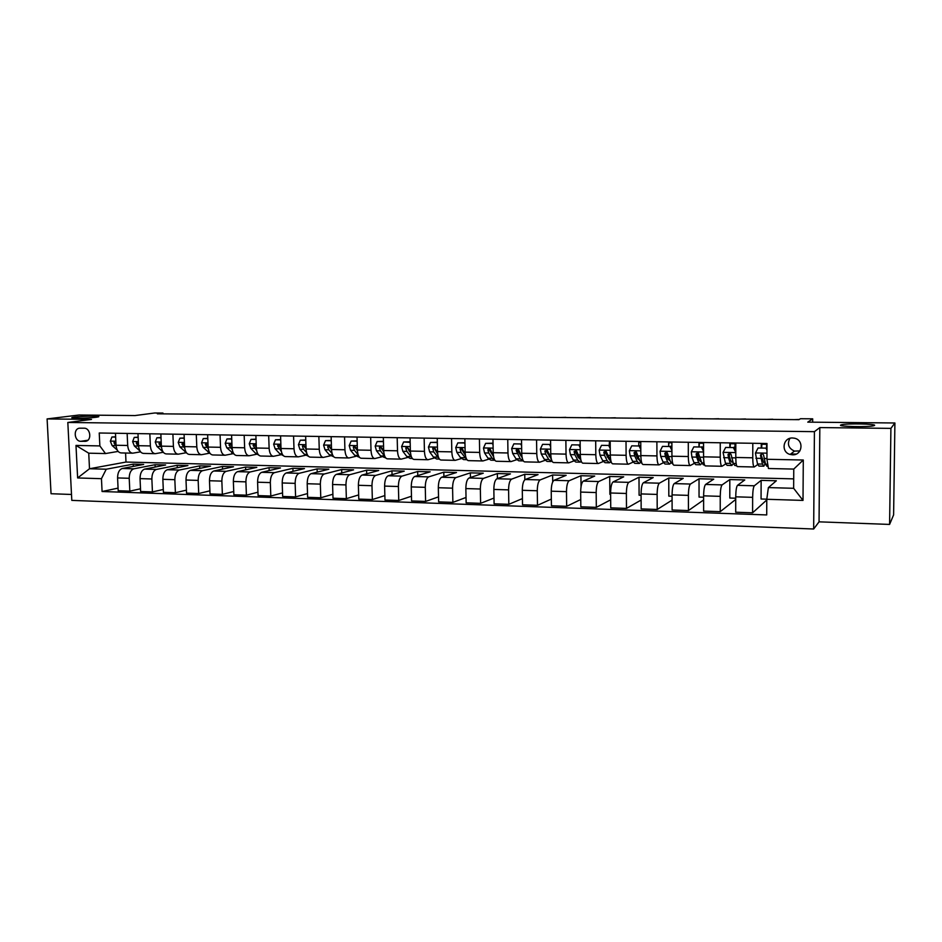<?xml version="1.0" encoding="UTF-8"?>
<svg xmlns="http://www.w3.org/2000/svg" width="942" height="942" viewBox="0 0 942 942"><rect width="100%" height="100%" fill="white"/><g stroke="black" fill="none" stroke-linecap="round" stroke-linejoin="round"><path stroke-width="1.41" d="M840.629 425.066L841.618 424.724C847.329 423.299 876.661 423.9 874.553 425.431L873.505 425.808C867.558 427.268 837.815 426.573 840.629 425.066M74.701 417.047C82.778 415.975 102.596 415.846 98.227 416.906L96.084 417.271C88.171 418.354 67.954 418.495 72.404 417.436L74.701 417.047M792.575 437.983C782.884 437.418 780.73 452.184 790.15 454.456L792.469 454.809C802.407 455.445 804.315 440.091 794.506 438.218L792.575 437.983M789.926 438.348C786.97 444.059 788.489 448.31 794.459 451.1L799.911 450.9M889.589 524.423L893.605 514.909L894.9 422.982L890.908 428.375L819.823 427.574L814.418 431.66L813.664 529.004L819.057 521.844L889.589 524.423L890.908 428.375M814.418 431.66L67.824 422.463L71.804 500.379L813.664 529.004M67.824 422.463L91.492 419.414L47.1 418.919L51.045 493.726L71.498 494.468M47.1 418.919L79.093 415.01L135.036 415.563L154.653 412.996L162.966 413.067L157.338 413.809L798.946 419.673L800.453 418.719L812.687 418.825L807.777 422.134L894.9 422.982M80.871 441.303L85.757 441.28C92.069 440.314 90.491 427.939 84.097 428.198L79.375 428.198C72.97 428.975 74.406 441.527 80.871 441.303L87.818 440.255M101.453 478.689L77.633 477.947L75.984 445.436L99.864 445.919L105.492 453.561L88.736 453.184L89.502 468.751L106.246 469.21L101.453 478.689L102.077 491.512L766.717 514.933L766.776 499.284L768.378 487.591L793.647 488.297L793.765 469.081L768.448 468.504L766.941 459.284L803.291 460.014L803.008 500.414L766.776 499.284M766.941 459.284L767 443.505L99.228 433.002L99.864 445.919M812.663 422.181L812.687 418.825M163.001 413.868L162.966 413.067M796.143 454.091L790.75 453.985M125.58 453.02L125.992 462.051L89.502 468.751L77.633 477.947M105.492 453.561L118.139 451.418M752.799 443.282L752.764 457.8C752.835 463.605 753.317 466.667 754.236 466.985L757.698 464.559M720.253 442.764L720.253 457.164C720.347 462.911 720.913 465.949 721.949 466.266L725.717 463.97M688.284 442.257L688.319 456.529C688.437 462.228 689.073 465.242 690.239 465.572L694.289 463.37M656.88 441.774L656.951 455.916C657.092 461.568 657.799 464.547 659.07 464.877L663.404 462.757M626.018 441.28L626.112 455.304C626.277 460.909 627.054 463.876 628.444 464.194L633.048 462.145M595.685 440.809L595.815 454.703C596.003 460.261 596.851 463.205 598.335 463.523L603.21 461.545M565.871 440.338L566.036 454.126C566.248 459.625 567.155 462.546 568.744 462.863L573.866 460.944M536.563 439.879L536.763 453.549C536.987 459.013 537.953 461.898 539.648 462.216L545.018 460.344M507.75 439.419L507.973 452.972C508.221 458.401 509.245 461.262 511.035 461.58L516.64 459.755M479.419 438.984L479.666 452.419C479.937 457.788 481.021 460.638 482.893 460.956L488.733 459.166M451.548 438.536L451.83 451.866C452.125 457.2 453.255 460.026 455.222 460.344L461.274 458.589M424.147 438.112L424.442 451.336C424.76 456.623 425.937 459.425 427.998 459.743L434.262 458.024M397.183 437.689L397.512 450.806C397.83 456.046 399.067 458.825 401.21 459.143L407.674 457.459M370.653 437.265L371.007 450.276C371.348 455.481 372.632 458.236 374.845 458.554L381.522 456.905M344.548 436.864L344.925 449.77C345.278 454.927 346.609 457.659 348.905 457.989L355.77 456.352M318.855 436.452L319.256 449.263C319.632 454.374 321.01 457.094 323.377 457.412L330.418 455.81M293.574 436.052L293.998 448.757C294.387 453.844 295.8 456.54 298.249 456.858L305.467 455.28M268.682 435.663L269.129 448.274C269.53 453.314 270.99 455.987 273.498 456.305L280.893 454.75M244.178 435.286L244.637 447.791C245.061 452.784 246.557 455.445 249.135 455.763L256.695 454.244M220.051 434.898L220.534 447.309C220.97 452.278 222.5 454.915 225.15 455.233L232.874 453.726M196.289 434.533L196.796 446.849C197.243 451.771 198.821 454.397 201.517 454.703L209.395 453.22M172.892 434.156L173.41 446.39C173.87 451.277 175.483 453.879 178.25 454.197L186.269 452.725M149.837 433.803L150.379 445.931C150.85 450.782 152.498 453.373 155.324 453.679L163.307 452.278M127.135 433.438L127.7 445.484C128.183 450.3 129.866 452.867 132.74 453.184L140.558 451.842M133.328 466.384L133.222 464.147L106.246 469.21M133.222 464.147L143.667 464.418L122.283 468.492C119.222 469.587 117.656 472.731 117.585 477.935L118.186 490.723L129.819 491.135L140.511 488.792M155.159 467.044L155.053 464.712L133.882 468.81C130.844 469.905 129.29 473.072 129.219 478.289L129.819 491.135M155.053 464.712L165.639 464.983L144.656 469.104C141.653 470.211 140.123 473.379 140.04 478.618L140.629 491.512L152.439 491.912L163.296 489.475M177.296 467.715L177.19 465.289L156.431 469.422C153.452 470.541 151.933 473.72 151.862 478.983L152.439 491.912M177.19 465.289L187.929 465.56L167.37 469.728C164.426 470.847 162.919 474.038 162.848 479.313L163.413 492.301L175.4 492.713L186.422 490.146M199.763 468.41L199.657 465.866L179.321 470.046C176.413 471.177 174.918 474.379 174.835 479.678L175.4 492.713M199.657 465.866L210.549 466.149L190.437 470.352C187.552 471.483 186.069 474.709 185.998 480.02L186.54 493.102L198.703 493.526L209.901 490.829M222.547 469.116L222.453 466.455L202.565 470.694C199.716 471.824 198.244 475.062 198.173 480.396L198.703 493.526M222.453 466.455L233.51 466.737L213.834 471C211.02 472.13 209.571 475.38 209.489 480.738L210.019 493.926L222.371 494.35L233.734 491.512M245.685 469.834L245.579 467.055L226.151 471.33C223.372 472.484 221.935 475.745 221.853 481.115L222.371 494.35M245.579 467.055L256.813 467.35L237.608 471.648C234.852 472.802 233.439 476.075 233.357 481.468L233.863 494.75L246.404 495.186L257.943 492.195M269.165 470.576L269.059 467.656L250.101 471.989C247.393 473.143 245.992 476.428 245.909 481.857L246.404 495.186M269.059 467.656L280.457 467.95L261.735 472.307C259.05 473.473 257.672 476.77 257.59 482.21L258.073 495.598L270.813 496.034L282.541 492.89M292.997 471.341L292.903 468.28L274.428 472.66C271.779 473.826 270.413 477.135 270.33 482.598L270.813 496.034M292.903 468.28L304.466 468.574L286.238 472.978C283.624 474.156 282.282 477.476 282.2 482.963L282.659 496.446L295.6 496.893L307.516 493.561M317.195 472.13L317.089 468.904L299.132 473.331C296.565 474.509 295.235 477.853 295.14 483.364L295.6 496.893M317.089 468.904L328.84 469.21L311.131 473.661C308.587 474.839 307.28 478.195 307.198 483.729L307.634 497.317L320.775 497.776L332.879 494.244M341.758 472.955L341.663 469.54L324.236 474.014C321.728 475.204 320.433 478.583 320.351 484.129L320.775 497.776M341.663 469.54L353.591 469.846L336.412 474.356C333.951 475.545 332.679 478.936 332.585 484.506L333.009 498.2L346.362 498.659L358.667 494.915M366.709 473.791L366.603 470.176L349.717 474.721C347.304 475.922 346.044 479.313 345.95 484.906L346.362 498.659M366.603 470.176L378.719 470.494L362.105 475.051C359.714 476.263 358.478 479.678 358.384 485.295L358.784 499.095L372.349 499.566L384.854 495.574M392.037 474.662L391.943 470.835L375.623 475.427C373.279 476.64 372.055 480.067 371.972 485.707L372.349 499.566M391.943 470.835L404.236 471.153L388.198 475.769C385.89 476.993 384.701 480.432 384.607 486.096L384.972 500.014L398.76 500.485L411.477 496.222M417.765 475.569L417.671 471.506L401.94 476.146C399.679 477.37 398.501 480.832 398.407 486.508L398.76 500.485M417.671 471.506L430.164 471.824L414.715 476.499C412.502 477.724 411.348 481.197 411.254 486.908L411.583 500.932L425.596 501.427L438.525 496.858M443.894 476.522L443.8 472.178L428.681 476.876C426.502 478.112 425.372 481.597 425.278 487.332L425.596 501.427M443.8 472.178L456.493 472.507L441.668 477.229C439.537 478.477 438.419 481.974 438.324 487.732L438.642 501.874L452.878 502.369L466.031 497.458M470.447 477.512L470.352 472.86L455.857 477.618C453.773 478.877 452.678 482.386 452.584 488.168L452.878 502.369M470.352 472.86L483.258 473.19L469.069 477.983C467.02 479.243 465.949 482.775 465.854 488.568L466.137 502.828L480.62 503.334L493.997 498.047M497.423 478.56L497.341 473.555L483.493 478.383C481.492 479.643 480.455 483.187 480.349 489.016L480.62 503.334M497.341 473.555L510.434 473.897L496.917 478.748C494.962 480.02 493.938 483.576 493.843 489.428L494.091 503.805L508.821 504.323L522.421 498.589M524.835 479.749L524.753 474.273L511.577 479.148C509.681 480.432 508.68 484 508.586 489.875L508.821 504.323M524.753 474.273L538.07 474.615L525.224 479.525C523.375 480.809 522.398 484.4 522.304 490.299L522.516 504.794L537.493 505.312L551.341 499.072M552.707 481.927L552.613 474.992L540.143 479.925C538.341 481.221 537.387 484.836 537.281 490.758L537.493 505.312M552.613 474.992L566.154 475.333L554.014 480.314C552.271 481.609 551.341 485.236 551.235 491.182L551.423 505.795L566.66 506.325L580.755 499.495M581.049 486.614L580.931 475.722L569.18 480.726C567.484 482.033 566.589 485.672 566.483 491.653L566.66 506.325M580.931 475.722L594.696 476.075L583.298 481.115C581.65 482.422 580.778 486.084 580.672 492.077L580.825 506.82L596.321 507.361L610.663 499.825M610.628 494.35L609.874 494.326L609.721 476.464L598.723 481.527C597.134 482.857 596.286 486.531 596.18 492.56L596.321 507.361M609.721 476.464L623.71 476.829L613.077 481.927C611.546 483.258 610.722 486.943 610.616 492.996L610.734 507.868L626.489 508.409L641.113 500.049M641.078 495.292L639.1 495.221L638.994 477.217L628.773 482.351C627.29 483.693 626.501 487.403 626.383 493.478L626.489 508.409M638.994 477.217L653.218 477.582L643.374 482.751C641.949 484.094 641.184 487.826 641.078 493.926L641.161 508.927L657.198 509.481L672.093 500.108M672.07 496.246L668.82 496.14L668.761 477.994L659.341 483.187C657.975 484.541 657.233 488.286 657.127 494.42L657.198 509.481M668.761 477.994L683.221 478.359L674.201 483.599C672.894 484.953 672.188 488.721 672.07 494.88L672.117 509.999L688.437 510.564L703.615 499.943M703.615 497.223L699.046 497.082L699.023 478.772L690.439 484.047C689.203 485.413 688.52 489.192 688.402 495.374L688.437 510.564M699.023 478.772L713.742 479.148L705.57 484.459C704.381 485.837 703.733 489.628 703.615 495.833L703.627 511.094L720.23 511.671L735.714 499.448M735.726 498.212L729.791 498.035L729.814 479.572L722.09 484.906C720.971 486.296 720.359 490.111 720.241 496.352L720.23 511.671M729.814 479.572L744.781 479.949L737.492 485.33C736.432 486.72 735.843 490.547 735.726 496.823L735.702 512.212L752.599 512.801L766.776 499.966M766.788 499.178L761.065 499.001L761.136 480.373L754.318 485.789C753.317 487.191 752.764 491.041 752.646 497.341L752.599 512.801M761.136 480.373L776.361 480.773L768.378 487.591M125.992 462.051L793.706 478.877M115.466 433.261L116.031 445.248C116.525 450.052 118.221 452.607 121.129 452.925L132.386 453.173M102.077 491.512L118.068 488.121M137.991 433.614L138.545 445.696C139.027 450.535 140.688 453.102 143.537 453.42L154.983 453.679M160.858 433.968L161.388 446.143C161.859 451.018 163.496 453.608 166.287 453.926L177.908 454.185M184.079 434.333L184.585 446.602C185.044 451.512 186.634 454.126 189.377 454.433L201.188 454.703M207.64 434.709L208.147 447.073C208.582 452.019 210.137 454.645 212.821 454.962L224.82 455.222M231.579 435.086L232.062 447.544C232.486 452.525 234.005 455.174 236.619 455.492L248.818 455.763M255.894 435.463L256.342 448.015C256.754 453.043 258.238 455.704 260.781 456.022L273.192 456.305M280.575 435.852L281.01 448.51C281.411 453.561 282.847 456.258 285.332 456.576L297.943 456.846M305.655 436.252L306.068 449.004C306.456 454.103 307.846 456.811 310.259 457.129L323.082 457.412M331.137 436.652L331.525 449.499C331.89 454.645 333.244 457.365 335.576 457.682L348.622 457.977M357.018 437.053L357.395 450.005C357.736 455.186 359.043 457.942 361.304 458.259L374.575 458.554M383.335 437.465L383.677 450.523C384.006 455.751 385.266 458.518 387.445 458.836L400.951 459.143M410.064 437.889L410.382 451.053C410.7 456.317 411.913 459.107 414.009 459.425L427.739 459.731M437.241 438.313L437.535 451.595C437.83 456.894 438.996 459.708 441.009 460.026L454.974 460.344M464.865 438.748L465.136 452.136C465.419 457.482 466.525 460.32 468.445 460.638L482.669 460.956M492.96 439.196L493.196 452.69C493.455 458.083 494.503 460.932 496.352 461.262L510.823 461.58M521.527 439.643L521.727 453.243C521.974 458.683 522.963 461.568 524.706 461.886L539.436 462.216M550.575 440.102L550.752 453.82C550.976 459.307 551.906 462.204 553.555 462.534L568.544 462.863M580.119 440.562L580.272 454.397C580.472 459.932 581.344 462.863 582.886 463.181L598.158 463.523M609.439 442.104L609.427 441.021M610.181 441.033L610.298 454.998C610.475 460.567 611.287 463.523 612.724 463.841L628.279 464.194M638.794 444.153L638.77 441.48M640.76 441.515L640.843 455.598C641.007 461.227 641.749 464.194 643.08 464.524L658.917 464.865M668.902 441.963L668.667 446.143L668.62 441.951M671.882 442.01L671.94 456.211C672.07 461.886 672.741 464.889 673.966 465.207L690.097 465.56M698.988 446.661L698.976 442.434M703.568 442.505L703.58 456.835C703.686 462.557 704.286 465.583 705.393 465.901L721.831 466.266M729.85 447.179L729.85 442.917M735.808 443.011L735.784 457.471C735.867 463.24 736.397 466.29 737.374 466.608L754.13 466.985M761.23 454.48L761.23 453.856M761.254 447.709L761.266 443.411M88.736 453.184L75.984 445.436M803.291 460.014L793.765 469.081M803.008 500.414L793.647 488.297M819.823 427.574L819.057 521.844M115.642 437.076L111.91 437.017L110.344 441.209L112.098 445.531L117.197 449.993M115.63 436.805L111.91 437.017M229.824 414.468L233.816 414.515M115.901 442.422L114.583 441.633L113.947 442.834L116.101 446.178M115.913 442.764L113.947 442.834M138.168 437.465L134.235 437.394L132.634 441.621L134.353 445.978L139.981 451.006M138.156 437.182L134.235 437.394M249.877 414.657L253.916 414.692M138.427 443.27L136.92 442.045L136.272 443.258L138.639 446.838M138.439 443.482L136.272 443.258M161.035 437.853L156.89 437.783L155.253 442.033L156.937 446.426L163.107 451.995M161.011 437.571L156.89 437.783M275.382 414.892L274.275 414.88M275.382 414.704L270.189 414.845M161.317 444.353L159.598 442.469L158.951 443.682L161.518 447.532M161.223 444.071L158.951 443.682M184.243 438.242L179.887 438.171L178.215 442.457L179.863 446.885L186.551 452.89M184.232 437.959L179.887 438.171M295.988 415.081L294.905 415.069M295.976 414.892L290.76 415.033M184.538 445.307L182.607 442.905L181.959 444.118L184.75 448.251M184.302 444.612L183.69 443.823L181.959 444.118M207.805 438.642L203.236 438.572L201.529 442.893L203.142 447.344L210.29 453.691M207.793 438.36L203.236 438.572M316.865 415.269L315.805 415.257M316.853 415.081L311.602 415.222M208.111 446.19L205.957 443.341L205.321 444.565L208.347 449.016M207.723 445.166L207.016 444.259L205.321 444.565M231.732 439.054L226.94 438.972L225.209 443.329L226.775 447.803L234.334 454.421M231.72 438.76L226.94 438.972M338.013 415.457L336.977 415.457M338.001 415.281L332.726 415.41M232.038 447.038L231.332 445.06L229.66 443.788L229.036 445.013L232.309 449.817M231.508 445.743L230.696 444.706L229.036 445.013M256.036 439.467L251.019 439.384L249.241 443.764L250.76 448.286L255.541 453.255L258.673 455.057M256.024 439.172L251.019 439.384M359.444 415.657L358.443 415.646M359.432 415.469L354.121 415.61M256.342 447.85L255.459 445.507L253.728 444.259L253.127 445.472L256.648 450.665M255.659 446.343L254.74 445.154L253.127 445.472M280.716 439.89L275.464 439.796L273.651 444.212L275.123 448.769L279.786 453.773L283.318 455.645M280.704 439.584L275.464 439.796M381.157 415.858L380.179 415.846M381.145 415.669L375.811 415.811M281.022 448.639L279.951 445.978L278.161 444.73L277.584 445.931L281.399 451.583M280.198 446.967L279.15 445.613L277.584 445.931M305.785 440.314L300.286 440.22L298.437 444.671L299.874 449.263L304.396 454.303L308.293 456.187M305.773 440.008L300.286 440.22M403.164 416.058L402.222 416.046M403.152 415.869L397.783 416.011M306.091 449.381L304.831 446.449L302.971 445.213L302.429 446.402L303.665 449.334L306.55 452.56M305.126 447.627L303.96 446.084L302.429 446.402M331.254 440.75L325.508 440.644L323.612 445.13L325.014 449.758L329.394 454.833L333.68 456.74M331.254 440.444L325.508 440.644M425.466 416.258L424.548 416.246M425.454 416.07L420.061 416.211M331.56 450.182L330.1 446.92L328.157 445.719L327.663 446.873L328.864 449.829L332.126 453.632M330.465 448.321L329.147 446.555L327.663 446.873M357.136 441.186L351.13 441.08L349.199 445.601L350.542 450.264L354.793 455.375L359.467 457.306M357.136 440.88L351.13 441.08M448.074 416.47L447.191 416.458M448.074 416.27L442.634 416.411M357.442 451.006L355.782 447.403L353.721 446.249L353.297 447.368L354.463 450.335L358.172 454.833M356.217 449.063L354.734 447.038L353.297 447.368M383.441 441.633L377.165 441.527L375.187 446.084L376.482 450.782L380.58 455.928L385.667 457.883M383.429 441.327L377.165 441.527M383.747 451.877L381.863 447.897L379.673 446.826L379.343 447.85L380.462 450.853L384.725 456.246M470.988 416.67L470.14 416.67M470.988 416.482L465.525 416.623M382.405 449.876L380.733 447.521L379.343 447.85M410.17 442.375L403.623 441.975L401.61 446.567L402.846 451.3L406.791 456.493L410.135 458.424L412.302 458.471M410.159 441.774L403.623 441.975M410.5 452.819L408.381 448.404L406.014 447.474L405.814 448.357L406.897 451.383L411.736 457.588M494.232 416.882L493.408 416.882M494.22 416.694L488.733 416.835M409.075 450.806L407.25 447.167L406.014 447.474M437.347 443.211L437.029 442.54L430.506 442.434L428.445 447.061L429.634 451.83L433.426 457.058L436.641 459.001L439.361 459.06M437.323 442.234L430.506 442.434M437.689 453.832L435.322 448.91C434.662 447.379 433.815 447.156 432.79 448.239L433.744 451.913L439.113 458.695M517.782 417.106L517.005 417.094M517.782 416.906L512.26 417.047M437.7 453.926L434.003 447.921M464.971 444.059L464.465 443.011L457.836 442.893L455.728 447.568L456.87 452.372L460.485 457.635L463.57 459.59L466.879 459.672M464.948 442.705L457.836 442.893M465.348 454.951L462.71 449.428C461.815 447.721 460.932 447.627 460.049 449.134L461.05 452.454L466.82 459.578M465.407 455.304L461.25 448.792L460.049 449.134M541.674 417.318L540.932 417.318M541.674 417.129L536.116 417.271M493.055 444.93L492.36 443.482L485.625 443.364L483.47 448.074L484.553 452.925L488.003 458.224L490.935 460.191L494.715 460.273M493.031 443.176L485.625 443.364M493.502 456.199L490.499 449.711C489.334 448.145 488.451 448.215 487.862 449.911L488.792 453.008L492.219 458.318L494.856 460.297M493.561 456.576L489.039 449.558L487.862 449.911M565.895 417.542L565.188 417.53M565.895 417.341L560.313 417.494M492.36 443.482L493.031 443.293M521.621 445.813L520.714 443.965L513.861 443.847L511.671 448.592L512.683 453.479L515.969 458.825L518.748 460.803L522.622 460.885M520.714 443.965L513.861 443.847M516.122 450.441L517.24 450.088L522.162 457.624L518.642 449.852C517.37 448.686 516.522 448.887 516.122 450.441L520.255 458.907L523.269 460.862M590.469 417.765L589.798 417.765M590.469 417.565L584.852 417.718M550.658 446.708L549.551 444.459L542.592 444.341L540.343 449.122L541.297 454.044L544.394 459.425L547.031 461.427L550.999 461.509M549.127 456.552L549.457 455.94M549.551 444.459L542.592 444.341M551.388 459.343L547.231 450.123L544.853 450.983L545.689 454.126L548.762 459.519L552.083 461.297M550.823 458.342L545.913 450.629L544.853 450.983M615.385 417.989L614.761 417.989M615.385 417.789L609.733 417.942M580.19 447.615L578.883 444.954L571.806 444.836L569.498 449.664L570.405 454.621L573.301 460.049L575.786 462.063L579.848 462.145M577.929 456.823L578.317 455.952M578.883 444.954L571.806 444.836M579.777 444.648L580.166 445.448M581.226 461.25L576.327 450.488L574.09 451.536L574.867 454.715L577.74 460.143L580.201 462.157L581.344 461.58M579.931 459.013L578.2 457.341L575.079 451.183L574.09 451.536M640.666 418.224L640.077 418.224M640.666 418.024L634.979 418.177M610.239 448.545L608.72 445.46L601.514 445.342L599.159 450.205L599.995 455.21L602.703 460.673L605.023 462.699L609.18 462.793M607.201 457.035L607.649 455.834M609.238 445.142L609.509 441.021M608.72 445.46L601.514 445.342M609.556 445.142L610.228 446.508M611.452 462.628L605.965 450.935L603.81 452.101L604.54 455.304L607.213 460.768L609.509 462.793L610.781 461.992M609.286 459.637L604.74 451.736L603.81 452.101M666.324 418.26L660.601 418.401M640.807 449.487L639.076 445.978L631.741 445.849L629.338 450.759L630.104 455.81L632.612 461.309L634.755 463.346L639.017 463.44M636.969 457.141L637.463 455.457M638.7 445.637L638.959 441.492M639.076 445.978L631.741 445.849M639.842 445.66L640.796 447.58M642.008 463.523L640.101 461.474L636.144 451.43L634.06 452.678L634.72 455.893L637.204 461.415L639.324 463.452L640.631 462.463M639.547 460.226L637.604 458.554L634.92 452.301L634.06 452.678M692.346 418.495L686.588 418.648M671.917 450.441L669.962 446.496L662.497 446.378L660.036 451.324L660.731 456.411L663.027 461.969L664.993 464.017L669.362 464.112M667.23 457.117L667.89 454.138M669.962 446.496L662.497 446.378M670.669 446.178L671.905 448.686M672.977 464.194L670.657 462.122L666.865 451.96L664.828 453.255L665.429 456.505L667.701 462.063L669.644 464.112L670.998 462.887M670.092 460.744L668.078 459.19L665.617 452.878L664.828 453.255M718.746 418.731L712.964 418.884M703.568 451.418L701.39 447.038L693.795 446.908L691.275 451.901L691.899 457.035L693.971 462.628L695.761 464.689L700.236 464.783M698.01 456.894L698.67 452.843M699.141 446.661L699.364 442.434M701.39 447.038L693.795 446.908M702.026 446.708L703.568 449.805M704.498 464.877L703.474 464.853L701.731 462.793L698.152 452.513L696.138 453.844L696.68 457.129L698.728 462.722L700.483 464.795L701.896 463.205M701.142 461.156L700.542 461.556L699.082 459.826L696.868 453.467L696.138 453.844M745.546 418.978L739.717 419.131M735.796 452.407L733.371 447.58L725.646 447.45L723.067 452.49L725.47 463.299L727.071 465.372L731.651 465.478M729.308 456.364L729.744 453.008M730.132 447.179L730.356 442.928M733.371 447.58L725.646 447.45M733.948 447.25L735.796 450.935M736.585 465.583L734.913 465.548L733.371 463.464L731.098 454.503L730.015 453.078L728.013 454.444L728.484 457.753L730.309 463.405L731.875 465.478L733.335 463.37M735.325 449.993L735.69 443.011M734.807 448.969L735.101 442.999M732.723 461.427L731.934 462.216L730.627 460.473L728.661 454.068L728.013 454.444M772.746 419.225L766.882 419.378M766.976 450.205L765.928 448.133L758.063 447.992L755.437 453.078L757.521 463.982L758.922 466.078L763.609 466.172M761.136 455.351L761.301 453.761M761.678 447.721L761.878 443.423M765.928 448.133L758.063 447.992M768.083 466.278L766.906 466.255L765.552 464.159L763.597 455.127L762.443 453.667L760.441 455.068L762.443 464.088L763.821 466.184L765.316 463.287M764.822 461.474L763.88 462.887L761.018 454.68L760.441 455.068M799.275 419.461L794.459 419.626M766.505 447.945L766.717 443.494M133.882 468.81L122.283 468.492M156.431 469.422L144.656 469.104M179.321 470.046L167.37 469.728M202.565 470.694L190.437 470.352M226.151 471.33L213.834 471M250.101 471.989L237.608 471.648M274.428 472.66L261.735 472.307M299.132 473.331L286.238 472.978M324.236 474.014L311.131 473.661M349.717 474.721L336.412 474.356M375.623 475.427L362.105 475.051M401.94 476.146L388.198 475.769M428.681 476.876L414.715 476.499M455.857 477.618L441.668 477.229M483.493 478.383L469.069 477.983M511.577 479.148L496.917 478.748M540.143 479.925L525.224 479.525M569.18 480.726L554.014 480.314M598.723 481.527L583.298 481.115M628.773 482.351L613.077 481.927M659.341 483.187L643.374 482.751M690.439 484.047L674.201 483.599M722.09 484.906L705.57 484.459M754.318 485.789L737.492 485.33M129.219 478.289L117.585 477.935M127.7 445.484L116.031 445.248M150.379 445.931L138.545 445.696M151.862 478.983L140.04 478.618M173.41 446.39L161.388 446.143M174.835 479.678L162.848 479.313M196.796 446.849L184.585 446.602M198.173 480.396L185.998 480.02M220.534 447.309L208.147 447.073M221.853 481.115L209.489 480.738M244.637 447.791L232.062 447.544M245.909 481.857L233.357 481.468M269.129 448.274L256.342 448.015M270.33 482.598L257.59 482.21M293.998 448.757L281.01 448.51M295.14 483.364L282.2 482.963M319.256 449.263L306.068 449.004M320.351 484.129L307.198 483.729M344.925 449.77L331.525 449.499M345.95 484.906L332.585 484.506M371.007 450.276L357.395 450.005M371.972 485.707L358.384 485.295M397.512 450.806L383.677 450.523M398.407 486.508L384.607 486.096M424.442 451.336L410.382 451.053M425.278 487.332L411.254 486.908M451.83 451.866L437.535 451.595M452.584 488.168L438.324 487.732M479.666 452.419L465.136 452.136M480.349 489.016L465.854 488.568M507.973 452.972L493.196 452.69M508.586 489.875L493.843 489.428M536.763 453.549L521.727 453.243M537.281 490.758L522.304 490.299M566.036 454.126L550.752 453.82M566.483 491.653L551.235 491.182M595.815 454.703L580.272 454.397M596.18 492.56L580.672 492.077M626.112 455.304L610.298 454.998M626.383 493.478L610.616 492.996M656.951 455.916L640.843 455.598M657.127 494.42L641.078 493.926M688.319 456.529L671.94 456.211M688.402 495.374L672.07 494.88M720.253 457.164L703.58 456.835M720.241 496.352L703.615 495.833M752.764 457.8L735.784 457.471M752.646 497.341L735.726 496.823M86.252 441.15L84.745 441.374M115.842 441.209L110.379 441.103M115.454 445.601L112.098 445.531M138.356 441.621L132.669 441.515M137.756 446.049L134.353 445.978M161.212 442.045L155.3 441.928M160.399 446.496L156.937 446.426M184.42 442.469L178.262 442.351M185.833 451.76L185.009 451.748M183.384 446.944L179.863 446.885M207.97 442.905L201.576 442.787M209.36 452.266L208.17 452.242M206.71 447.415L203.142 447.344M231.897 443.341L225.244 443.211M233.239 452.772L231.673 452.749M230.39 447.886L226.775 447.803M256.189 443.788L249.277 443.658M257.496 453.302L255.541 453.255M254.446 448.357L250.76 448.286M280.869 444.235L273.686 444.106M282.129 453.82L279.786 453.773M278.867 448.839L275.123 448.769M305.926 444.695L298.484 444.565M307.151 454.362L304.396 454.303M303.665 449.334L299.874 449.263M331.396 445.166L323.659 445.024M332.573 454.904L329.394 454.833M328.864 449.829L325.014 449.758M357.265 445.637L349.247 445.495M358.396 455.457L354.793 455.375M354.463 450.335L350.542 450.264M383.559 446.119L375.246 445.966M384.536 456.01L380.58 455.928M380.462 450.853L376.482 450.782M383.688 450.924L382.982 450.912M410.276 446.614L401.657 446.461M410.818 456.576L406.791 456.493M406.897 451.383L402.846 451.3M410.394 451.453L409.452 451.43M407.156 448.027L405.814 448.357M437.429 447.109L428.504 446.944M437.512 457.141L433.426 457.058M433.744 451.913L429.634 451.83M437.547 451.983L436.346 451.96M434.003 448.522L432.719 448.863M465.042 447.615L455.787 447.45M464.642 457.73L460.485 457.635M461.05 452.454L456.87 452.372M465.148 452.537L463.688 452.501M461.297 449.04L460.061 449.381M493.113 448.133L483.517 447.956M492.219 458.318L488.003 458.224M488.792 453.008L484.553 452.925M493.208 453.09L491.488 453.055M521.656 448.663L511.718 448.474M520.255 458.907L515.969 458.825M517.005 453.561L512.683 453.479M521.738 453.655L519.737 453.62M550.693 449.193L540.402 449.004M548.762 459.519L544.394 459.425M545.689 454.126L541.297 454.044M550.764 454.232L548.468 454.185M580.213 449.734L569.557 449.534M577.74 460.143L573.301 460.049M574.867 454.715L570.405 454.621M580.272 454.821L577.693 454.762M610.251 450.288L599.218 450.088M607.213 460.768L602.703 460.673M609.45 441.798L610.181 441.81M610.887 460.85L610.075 460.838M604.54 455.304L599.995 455.21M610.298 455.41L607.413 455.351M640.819 450.853L629.397 450.641M637.204 461.415L632.612 461.309M638.9 442.269L640.772 442.293M641.384 461.498L640.101 461.474M634.72 455.893L630.104 455.81M640.854 456.022L637.652 455.952M671.917 451.418L660.095 451.206M667.701 462.063L663.027 461.969M668.855 442.74L671.893 442.787M672.423 462.169L670.657 462.122M665.429 456.505L660.731 456.411M671.94 456.635L668.408 456.564M703.568 451.995L691.346 451.771M698.728 462.722L693.971 462.628M702.885 448.416L703.568 448.427M699.317 443.223L703.568 443.293M704.004 462.84L701.731 462.793M696.68 457.129L691.899 457.035M703.58 457.259L699.718 457.188M735.796 452.596L723.138 452.36M730.309 463.405L725.47 463.299M730.309 443.717L735.066 443.8M736.149 463.523L733.371 463.464M728.484 457.753L723.621 457.659M735.784 457.906L731.569 457.812M766.965 453.161L755.496 452.949M762.443 464.088L757.521 463.982M761.831 444.224L766.67 444.306M767.742 464.206L765.552 464.159M760.865 458.401L755.896 458.295M766.941 458.518L763.997 458.46M841.618 424.724L841.606 425.678M794.459 451.1L790.15 454.456M328.817 445.578L328.157 445.719M354.569 446.061L353.721 446.249M380.768 446.567L379.673 446.826M433.991 447.921L432.79 448.239"/></g></svg>
